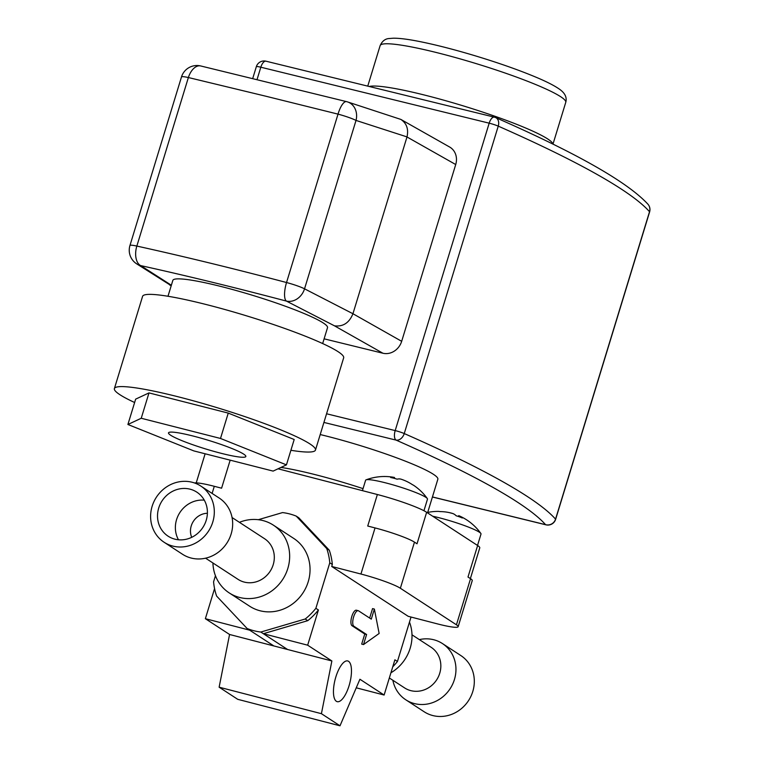 <?xml version="1.0" encoding="UTF-8"?>
<svg xmlns="http://www.w3.org/2000/svg" width="764" height="764" viewBox="0 0 764 764"><rect width="100%" height="100%" fill="white"/><g stroke="black" fill="none" stroke-linecap="round" stroke-linejoin="round"><path stroke-width="1.15" d="M320.212 434.554A84.919 9.502 17 0 1 433.36 474.272A84.919 9.502 17 0 1 437.848 479.238L427.563 512.883M114.39 388.58L142.582 296.356A105.136 11.766 17 0 1 200.884 303.203A105.136 11.766 17 0 1 343.666 357.829L315.475 450.063A105.136 11.766 -163 0 0 172.693 395.427A105.136 11.766 -163 0 0 114.39 388.58A105.136 11.766 -163 0 0 134.626 402.513M290.903 450.292A105.136 11.766 -163 0 0 315.475 450.063M223.422 453.873A40.435 4.527 -163 0 0 245.846 456.509A40.435 4.527 -163 0 0 190.933 435.49A40.435 4.527 -163 0 0 168.5 432.863A40.435 4.527 -163 0 0 223.422 453.873M322.666 343.552L327.517 327.68A80.879 9.044 -163 0 0 217.683 285.66A80.879 9.044 -163 0 0 172.836 280.388L167.984 296.26M407.002 136.909C408.721 129.135 406.668 123.3 400.842 119.413L449.633 147.022A16.178 14.354 119.5 0 1 455.716 164.537L401.673 341.307L352.939 313.737C349.263 322.857 343.103 326.887 334.479 325.827L286.414 301.092A16.178 13.666 117.2 0 0 304.54 288.821L352.939 313.737L407.002 136.909L356.024 120.425L304.54 288.821A16.178 1.805 -163 0 0 286.538 282.527L338.022 114.132L265.786 96.207L188.374 77.536L136.842 246.075A606.559 67.862 17 0 1 286.538 282.527A16.178 5.272 104.8 0 0 286.414 301.092A590.381 66.048 -163 0 0 140.71 265.605L171.356 285.23M324.108 338.824L382.926 353.235L334.479 325.827M401.673 341.307A16.178 14.354 119.5 0 1 382.926 353.235M432.414 497.011L545.964 524.83A8.089 8.089 0 0 0 555.629 519.339L649.61 211.924A8.089 8.089 0 0 0 647.948 204.217L647.948 204.217A8.089 7.907 138.6 0 1 649.534 211.723A663.171 74.194 -163 0 0 498.243 126.136A8.089 5.854 -66.2 0 0 495.683 117.608A8.089 8.089 0 0 0 494.356 117.15A8.089 3.619 -76.2 0 0 489.18 123.176L260.82 67.213L257.057 79.513M555.629 519.339A8.089 0.907 -163 0 0 555.552 519.148A8.089 7.907 138.6 0 1 545.544 524.658A655.082 73.287 -163 0 0 396.086 440.112A8.089 5.854 -66.2 0 0 404.252 433.56A663.171 74.194 17 0 1 555.552 519.148L649.534 211.723A8.089 0.907 -163 0 1 649.61 211.924M136.689 263.857A16.178 14.927 -57.4 0 0 140.71 265.605A16.178 9.349 102.4 0 1 136.842 246.075A16.178 1.805 -163 0 0 129.947 245.502A16.178 16.178 0 0 0 136.689 263.857L171.212 285.688M400.842 119.413L347.572 101.927A16.178 13.771 -72.1 0 0 346.713 101.679A16.178 5.252 104.1 0 0 346.531 101.622A16.178 5.252 104.1 0 0 338.022 114.132A16.178 1.805 -163 0 1 356.024 120.425A16.178 13.771 -72.1 0 0 347.572 101.927A16.178 16.178 0 0 0 346.531 101.622L200.674 65.952A16.178 9.369 103.4 0 0 188.374 77.536A16.178 1.805 -163 0 0 181.479 76.963A16.178 16.178 0 0 1 200.674 65.952A16.178 9.369 103.4 0 1 201.056 66.057M286.443 464.875L220.5 438.46L141.235 418.261L127.903 424.488L193.855 450.913L273.12 471.101L286.443 464.875L294.197 439.51L228.255 413.095L148.99 392.906L135.658 399.133L127.903 424.488M141.235 418.261L148.99 392.906M220.5 438.46L228.255 413.095M470.376 578.577L479.763 547.884A40.435 4.527 -163 0 0 477.634 545.515L426.646 512.291A40.435 4.527 -163 0 0 377.368 494.518L278.039 468.8M423.944 510.734L427.477 499.159A32.346 3.619 -163 0 0 427.305 498.558A32.346 3.619 -163 0 0 397.605 486.238A32.346 3.619 -163 0 0 366.08 479.84A32.346 3.619 -163 0 0 365.612 480.241L362.422 490.65M413.84 485.446A51.427 18.88 136.8 0 0 412.541 484.748A52.449 48.59 -56.9 0 0 404.815 480.585A52.449 48.59 -56.9 0 0 403.927 480.231M404.815 480.585A52.573 52.573 0 0 0 401.654 479.381L400.976 479.162A52.449 18.842 104.5 0 0 397.089 479.181A51.427 44.15 -125.4 0 0 390.662 477.51A52.449 18.842 -75.5 0 1 393.957 477.366A52.449 18.842 -75.5 0 1 394.539 477.5L394.444 478.379M477.519 545.448L481.005 534.046A32.346 3.619 -163 0 0 480.842 533.453A32.346 3.619 -163 0 0 432.672 516.216M458.276 516.435L458.725 515.671A52.449 21.02 109.8 0 1 459.47 515.967A52.449 21.02 109.8 0 1 462.335 518.002A51.427 43.376 156.5 0 0 456.203 515.795A52.449 21.02 -70.2 0 0 452.594 513.465L451.763 513.217A52.573 52.573 0 0 0 449.079 512.568A52.449 47.693 92.8 0 0 440.007 511.603A51.427 20.723 -103 0 0 438.097 511.393M452.594 513.465L449.49 512.663A52.449 47.693 92.8 0 0 449.079 512.568M439.711 511.546A52.449 47.693 -87.2 0 1 440.551 511.603M353.847 626.203A8.089 2.903 -75.5 0 1 353.512 617.322A8.089 2.903 -75.5 0 1 358.23 610.684A8.089 2.903 -75.5 0 1 358.545 610.828L371.294 619.136L374.37 609.07L379.145 633.471L363.521 644.568L366.596 634.512L353.847 626.203L352.023 625.726L364.772 634.034L366.596 634.512M364.772 634.034L361.687 644.1L363.521 644.568M369.652 618.066L372.546 608.602L374.37 609.07M356.721 610.36A8.089 2.903 104.5 0 0 356.396 610.216A8.089 2.903 104.5 0 0 351.688 616.844A8.089 2.903 104.5 0 0 352.023 625.726M239.428 522.328A40.435 37.465 123.1 0 1 273.369 525.145A40.435 37.465 123.1 0 1 287.818 568.483A40.435 37.465 123.1 0 1 229.21 592.902A40.435 37.465 123.1 0 1 212.927 562.982M232.065 517.534L264.535 538.696A24.267 22.481 123.1 0 1 270.122 571.3A24.267 22.481 123.1 0 1 238.034 579.351L205.564 558.178M215.448 575.712L213.576 581.815A61.464 56.947 123.1 0 0 216.613 596.063L247.116 628.505L273.875 645.952L287.57 649.495L263.351 633.709L307.653 645.179L331.872 660.965L321.415 713.681L340.009 725.8L359.911 679.244L384.12 695.03L394.892 659.809L397.442 661.471L411.022 617.045M307.653 645.179L318.416 609.968A61.464 56.947 123.1 0 1 307.758 620.664L263.351 633.709L260.801 632.048A61.464 56.947 123.1 0 1 247.116 628.505M260.801 632.048L305.208 619.002L307.758 620.664M318.416 609.968L315.866 608.306A61.464 56.947 123.1 0 1 305.208 619.002M315.866 608.306L329.781 562.81L332.33 564.472L331.719 566.468L360.942 574.031A32.346 3.619 17 0 1 400.365 588.251L456.442 624.799A32.346 3.619 17 0 1 458.152 626.69A32.346 3.619 17 0 1 437.419 623.882L408.186 616.309L331.719 566.468M326.744 548.571L296.241 516.12L298.791 517.782L329.294 550.233L326.744 548.571A61.464 56.947 123.1 0 1 329.781 562.81M258.299 519.701L282.556 512.577A61.464 56.947 123.1 0 1 296.241 516.12M273.369 525.145L293.758 538.439A40.435 37.465 123.1 0 1 308.207 581.776A40.435 37.465 123.1 0 1 249.599 606.186L229.21 592.902M409.475 622.087A40.435 37.465 123.1 0 1 410.172 648.235A40.435 37.465 123.1 0 1 390.929 672.778M392.753 666.791A61.464 56.947 -56.9 0 0 397.442 661.471M287.57 649.495L331.872 660.965M340.009 725.8L237.719 699.318L219.125 687.189L229.572 634.483L273.875 645.952M219.125 687.189L321.415 713.681M356.244 687.81L384.12 695.03M229.572 634.483L205.363 618.697L214.56 588.595M205.363 618.697L249.656 630.166M194.514 482.963A32.346 3.619 17 0 1 214.292 486.305L221.598 488.196L230.174 460.157M377.368 494.518L367.732 526.033L375.048 527.924A32.346 3.619 17 0 1 414.47 542.134L417.02 543.796L426.646 512.291M477.634 545.515L467.998 577.03L470.548 578.692A32.346 3.619 17 0 1 472.257 580.583L458.152 626.69M329.294 550.233A61.464 56.947 123.1 0 1 332.33 564.472M335.835 676.99A21.029 7.554 -75.5 0 1 347.735 660.956A21.029 7.554 -75.5 0 1 349.091 685.633A21.029 7.554 -75.5 0 1 337.191 701.667A21.029 7.554 -75.5 0 1 335.835 676.99M392.858 680.266A33.559 31.095 -56.9 0 0 405.779 699.786L424.135 711.752A33.559 31.095 -56.9 0 0 468.026 701.352A33.559 31.095 -56.9 0 0 460.787 655.522L442.432 643.555A33.559 31.095 -56.9 0 0 419.36 639.611M405.779 699.786A33.559 31.095 -56.9 0 0 449.671 689.386A33.559 31.095 -56.9 0 0 442.432 643.555M389.334 677.974L404.576 687.896A24.267 22.481 -56.9 0 0 436.301 680.38A24.267 22.481 -56.9 0 0 431.068 647.251L411.997 634.817M177.926 546.919A33.559 31.095 123.1 0 1 164.136 542.278A33.559 31.095 123.1 0 1 152.857 504.192A33.559 31.095 123.1 0 1 186.999 481.406A33.559 31.095 123.1 0 1 200.789 486.047A33.559 31.095 123.1 0 1 212.067 524.133A33.559 31.095 123.1 0 1 177.926 546.919M178.91 539.814A26.282 24.352 123.1 0 1 168.109 536.185A26.282 24.352 123.1 0 1 159.284 506.36A26.282 24.352 123.1 0 1 186.015 488.511A26.282 24.352 123.1 0 1 196.816 492.14A26.282 24.352 123.1 0 1 205.65 521.965A26.282 24.352 123.1 0 1 178.91 539.814M191.707 537.331A16.98 15.738 123.1 0 1 207.388 513.274M178.48 539.776A26.282 24.352 123.1 0 1 179.779 512.692A26.282 24.352 123.1 0 1 203.864 500.134A26.282 24.352 123.1 0 1 204.294 500.172M200.789 486.047L219.144 498.004A33.559 31.095 123.1 0 1 230.422 536.089A33.559 31.095 123.1 0 1 196.272 558.885A33.559 31.095 123.1 0 1 182.491 554.244L164.136 542.278M326.562 413.773L395.189 430.59A8.089 3.619 -76.2 0 0 396.086 440.112L323.917 422.435M432.434 496.944L545.544 524.658A8.089 3.619 -76.2 0 0 545.964 524.83M433.962 51.923A97.047 10.858 -163 0 0 380.138 45.601C382.239 40.998 385.352 38.63 389.468 38.506L393.374 38.2C399.505 38.162 408.11 39.251 419.197 41.457C435.9 44.789 455.038 49.717 476.602 56.23C499.99 63.364 520.074 70.479 536.863 77.565C546.632 81.7 553.938 85.425 558.799 88.729C564.873 92.769 567.184 97.305 565.752 102.357A97.047 10.858 -163 0 0 433.962 51.923M369.213 86.494A97.047 10.858 17 0 1 421.031 94.192A97.047 10.858 17 0 1 552.878 144.129M395.189 430.59L489.18 123.176A8.089 0.907 -163 0 1 498.243 126.136L404.252 433.56A8.089 0.907 -163 0 0 395.189 430.59M265.996 61.196A8.089 8.089 0 0 0 256.332 66.688A8.089 0.907 -163 0 1 260.82 67.213A8.089 3.619 -76.2 0 1 265.996 61.196L494.356 117.15M455.716 164.537L406.983 136.966M280.961 467.434A84.919 9.502 17 0 1 363.043 488.635M394.281 478.34L394.539 477.5M458.725 515.671L458.476 516.502M212.115 493.429L214.292 486.305M360.942 574.031L375.048 527.924M400.365 588.251L414.47 542.134M456.442 624.799L470.548 578.692M380.138 45.601L367.751 86.131M565.752 102.357L552.964 144.176M647.948 204.217C627.55 182.099 576.801 153.239 495.683 117.608M252.731 78.463L256.332 66.688M169.598 284.915L171.174 285.803M129.947 245.502L181.479 76.963M427.305 498.558A52.573 52.573 0 0 0 413.811 485.436M393.947 477.357A52.573 52.573 0 0 0 366.08 479.84M480.842 533.453A52.573 52.573 0 0 0 459.47 515.967M438.144 511.393A52.573 52.573 0 0 0 427.697 512.424M356.396 610.216L358.23 610.684M196.224 482.886L205.124 453.778"/></g></svg>
